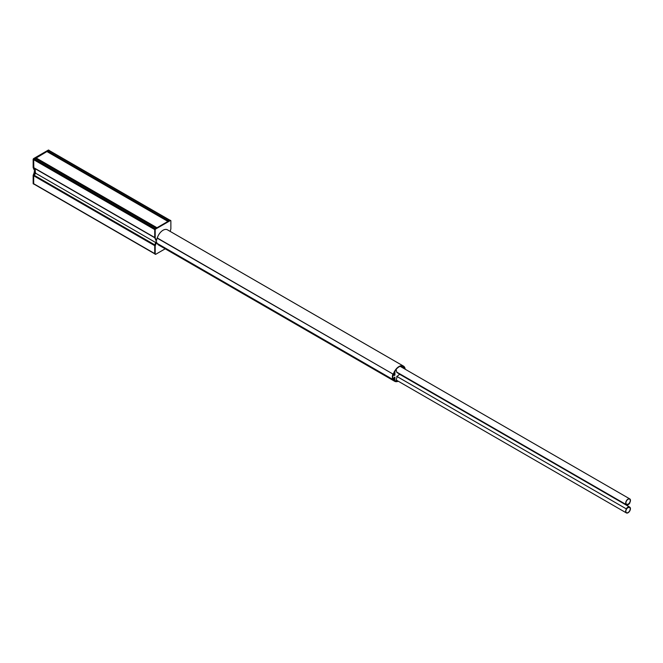 <?xml version="1.0" encoding="UTF-8"?>
<svg xmlns="http://www.w3.org/2000/svg" width="663" height="663" viewBox="0 0 663 663"><rect width="100%" height="100%" fill="white"/><g stroke="black" fill="none" stroke-linecap="round" stroke-linejoin="round"><path stroke-width="0.99" d="M398.281 381.233A8.785 5.072 -60 0 1 394.651 381.283A8.785 5.072 -60 0 1 393.3 379.733L394.742 378.225L394.054 377.827L394.46 377.579M397.021 372.573L626.601 504.825A3.249 1.873 120 0 0 629.85 502.944L629.668 502.844M170.2 231.412L170.839 229A0.771 0.448 120 0 0 170.872 228.768L170.872 220.878A0.771 0.448 120 0 0 170.333 220.564L155.739 228.992A0.771 0.448 120 0 0 155.192 229.937L155.192 237.826A0.771 0.448 120 0 0 155.225 238.017L156.153 240.437L156.642 240.346A9.091 5.246 -60 0 1 157.073 238.067L392.836 373.982A8.785 5.072 120 0 0 392.836 379.468L392.827 379.418A8.785 5.072 120 0 1 392.811 374.081L392.861 373.99M35.454 168.874A8.785 5.072 120 0 0 35.719 173.283L155.581 242.484M392.836 379.468L156.924 243.263M47.396 151.603L48.755 150.468L49.219 150.733M35.52 158.465L33.697 159.7L33.83 167.938L154.736 237.686M399.267 366.73L398.811 366.995A8.346 4.815 120 0 0 393.681 373.915L394.742 374.106L393.3 374.247A8.785 5.072 -60 0 1 399.043 366.506A8.785 5.072 -60 0 1 403.435 366.075A8.785 5.072 -60 0 1 404.778 367.617L403.941 368.512M393.3 374.247L157.297 237.992A8.785 5.072 -60 0 1 163.032 230.252A8.785 5.072 -60 0 1 167.424 229.812L403.435 366.075M393.913 373.277L394.825 373.808M403.759 368.404L404.397 367.733A8.346 4.815 120 0 0 403.212 366.448A8.346 4.815 120 0 0 399.292 366.722M403.154 367.012L404.397 367.733M629.527 499.082L629.668 499.164A2.901 1.674 120 0 0 629.668 499.164L629.676 499.173A2.901 1.674 120 0 1 629.676 502.513A2.901 1.674 120 0 1 626.775 504.187L625.996 503.739L626.634 504.435A3.182 1.84 120 0 0 629.817 502.595A3.182 1.84 120 0 0 629.817 498.924A3.356 1.939 120 0 0 629.742 498.874L629.742 498.874A3.356 1.939 120 0 0 626.386 500.814A3.356 1.939 120 0 0 626.386 504.692L626.386 504.692A3.356 1.939 120 0 0 626.46 504.734A3.249 1.873 120 0 0 626.601 504.825M626.386 504.692L396.723 372.092L626.386 504.692M629.742 498.874L400.179 366.341L629.742 498.874M629.668 499.164A3.075 1.774 120 0 0 629.601 499.123L629.601 499.123A3.075 1.774 120 0 0 626.527 500.896A3.075 1.774 120 0 0 626.527 504.444L626.527 504.444A3.075 1.774 120 0 0 626.61 504.485A2.967 1.716 120 0 0 626.742 504.576A2.967 1.716 120 0 0 629.709 502.861M393.996 378.507L393.358 379.178L393.996 378.507M393.996 374.678L393.358 375.349L393.996 374.678M404.637 368.91L404.72 368.18L404.132 368.62M398.148 372.929A3.514 2.03 -60 0 1 397.286 372.78A3.514 2.03 -60 0 1 396.615 371.752L396.151 369.614A8.122 4.691 120 0 0 394.924 371.421L394.924 374.976L394.294 375.473L394.079 374.976A0.771 0.439 120 0 0 393.83 374.197L393.275 374.346A8.785 5.072 120 0 0 393.275 379.667L393.83 379.178A0.771 0.439 120 0 0 394.079 378.117L394.924 377.131L394.924 380.686A8.122 4.691 120 0 0 394.982 380.711A8.122 4.691 120 0 0 396.151 381.084L396.615 378.399A3.514 2.03 -60 0 1 398.347 375.266A3.514 2.03 -60 0 1 400.8 374.578A3.514 2.03 -60 0 1 401.355 375.25M405.209 369.241A8.785 5.072 120 0 0 404.811 367.692L404.256 368.18A0.771 0.439 120 0 0 404.007 368.545M403.154 368.056L403.154 366.672A8.122 4.691 120 0 0 403.104 366.639A8.122 4.691 120 0 0 401.927 366.274L401.761 367.252M393.267 374.968L393.515 374.545M400.551 374.471A3.514 2.03 -60 0 1 400.891 374.985M394.46 378.805L394.46 380.413A8.122 4.691 120 0 0 394.51 380.446A8.122 4.691 120 0 0 394.568 380.479M394.46 377.222L394.46 378.059M394.46 374.131L394.029 375.134M394.46 372.026L394.46 373.592M397.684 372.656A3.514 2.03 -60 0 1 397.071 372.614M401.455 366.067L401.297 366.979M403.054 366.614L402.69 366.407A8.122 4.691 120 0 0 402.64 366.374A8.122 4.691 120 0 0 401.836 366.067M393.267 378.797L393.515 378.374M394.924 380.686L394.46 380.413M34.028 184.14A0.771 0.448 -60 0 1 33.614 183.767L33.614 175.786A0.771 0.448 -60 0 1 33.647 175.554L35.197 171.56A8.892 5.138 -60 0 1 35.197 170.126L34.551 170.258L33.647 167.921A0.771 0.448 -60 0 1 33.614 167.722L33.614 159.742A0.771 0.448 -60 0 1 34.161 158.805L48.755 150.377A0.771 0.448 -60 0 1 49.286 150.551M34.269 170.101L33.183 167.648A0.771 0.448 -60 0 1 33.15 167.449L33.15 159.476A0.771 0.448 -60 0 1 33.697 158.532L48.291 150.103A0.771 0.448 -60 0 1 48.83 150.335M33.622 183.85A0.771 0.448 -60 0 1 33.15 183.502L33.15 175.521A0.771 0.448 -60 0 1 33.183 175.289L34.733 171.286A8.892 5.138 -60 0 1 34.708 170.374M34.733 171.286L35.197 171.56M170.399 220.53A0.771 0.448 120 0 0 169.861 220.298L155.266 228.727A0.771 0.448 120 0 0 154.728 229.663L154.728 237.553A0.771 0.448 120 0 0 154.761 237.752L155.88 240.271M47.396 151.827L46.932 151.554L35.587 158.358M394.651 381.283L158.639 245.028A8.785 5.072 -60 0 1 157.297 243.478L157.073 243.653A9.091 5.246 -60 0 1 156.642 241.879L155.225 245.84A0.771 0.448 120 0 0 155.192 246.072L155.192 253.962A0.771 0.448 120 0 0 155.739 254.277L165.195 248.807M156.128 241.589L156.592 241.854L155.689 242.078L154.761 245.567A0.771 0.448 120 0 0 154.728 245.799L154.728 253.689A0.771 0.448 120 0 0 155.2 254.037M34.161 183.991L33.697 183.726L33.697 175.786L35.719 173.283M397.27 376.642L626.419 508.944A2.967 1.716 120 0 1 629.386 507.228A2.967 1.716 120 0 1 629.519 507.319A3.075 1.774 120 0 1 629.601 507.361L629.601 507.361A3.075 1.774 120 0 1 629.601 510.908A3.075 1.774 120 0 1 626.527 512.681L626.527 512.681A3.075 1.774 120 0 1 626.452 512.64L626.452 512.632A2.901 1.674 120 0 1 626.452 509.292A2.901 1.674 120 0 1 629.353 507.618L629.038 507.104L629.494 507.369A3.182 1.84 120 0 0 626.311 509.209A3.182 1.84 120 0 0 626.311 512.88A3.356 1.939 120 0 0 626.386 512.93L626.386 512.93A3.356 1.939 120 0 0 629.742 510.991A3.356 1.939 120 0 0 629.742 507.12L629.742 507.12A3.356 1.939 120 0 0 629.659 507.079A3.249 1.873 120 0 0 629.527 506.98A3.249 1.873 120 0 0 626.278 508.861L396.673 376.302M396.325 380.106L626.311 512.88M157.297 243.478L393.3 379.733M394.742 378.225L393.681 379.626A8.346 4.815 120 0 0 394.866 380.902A8.346 4.815 120 0 0 397.908 381.018M47.703 151.073L168.742 220.945M48.755 150.468L169.786 220.34M33.697 167.64L154.728 237.511M33.697 159.7L154.728 229.58M34.161 158.888L155.2 228.768M35.205 158.283L156.236 228.163M394.924 374.976L394.46 374.711M394.775 375.25L394.303 374.976M393.275 374.346L392.811 374.081M33.614 167.722L33.15 167.449M33.15 159.476L33.614 159.742M33.15 183.502L33.614 183.767M33.15 175.521L33.614 175.786M33.697 158.532L34.161 158.805M48.291 150.103L48.755 150.377M34.377 171.493L34.841 171.767M34.086 171.899L34.551 172.165M33.183 175.289L33.647 175.554M34.086 169.993L34.551 170.258M33.183 167.648L33.647 167.921M170.333 220.564L169.861 220.298M155.739 228.992L155.266 228.727M155.192 229.937L154.728 229.663M155.192 237.826L154.728 237.553M155.225 238.017L33.83 167.938M156.153 240.437L155.689 240.172M167.93 221.417L46.932 151.554M156.982 227.732L35.984 157.877M156.451 241.937L155.979 241.672M156.153 242.343L155.689 242.078M155.225 245.84L154.761 245.567M155.192 246.072L154.728 245.799M155.192 253.962L154.728 253.689M33.697 183.726L154.728 253.597M33.697 175.786L154.736 245.666M33.979 175.123L154.927 244.945M49.087 150.435L169.993 220.24M35.429 158.266L156.369 228.089M403.104 366.639L402.64 366.374M394.982 380.711L394.51 380.446M33.307 183.85L33.772 184.123M48.672 150.07L49.137 150.335M34.161 170.084L34.625 170.35M170.714 220.53L170.25 220.257M156.228 240.528L155.764 240.255M168.12 221.301L47.264 151.52M156.625 241.854L156.161 241.581M155.349 254.31L154.885 254.045M33.83 184.024L154.744 253.83M629.527 506.98L399.938 374.429"/></g></svg>
